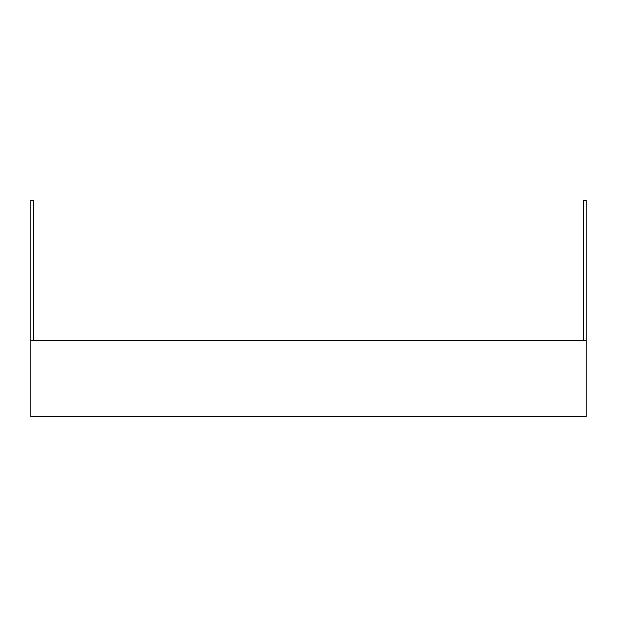 <?xml version="1.0" encoding="UTF-8"?>
<svg xmlns="http://www.w3.org/2000/svg" width="617" height="617" viewBox="0 0 617 617"><rect width="100%" height="100%" fill="white"/><g stroke="black" fill="none" stroke-linecap="round" stroke-linejoin="round"><path stroke-width="0.93" d="M33.781 340.553L33.781 200.263L30.85 200.263L30.85 416.737L586.15 416.737L586.15 200.263L583.219 200.263L583.219 340.553M30.85 340.553L586.15 340.553"/></g></svg>
